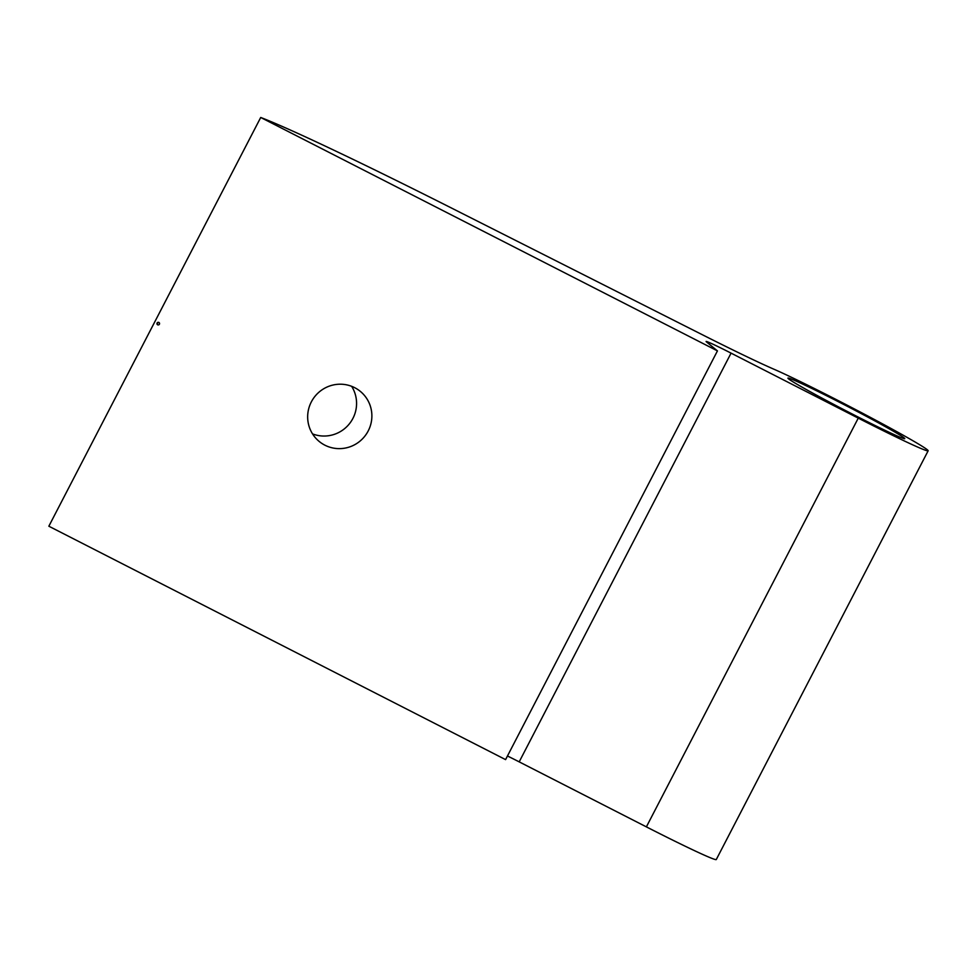 <?xml version="1.0" encoding="UTF-8"?>
<svg xmlns="http://www.w3.org/2000/svg" width="977" height="977" viewBox="0 0 977 977"><rect width="100%" height="100%" fill="white"/><g stroke="black" fill="none" stroke-linecap="round" stroke-linejoin="round"><path stroke-width="1.47" d="M157.004 324.022L158.298 322.3M159.41 324.205A1.319 1.295 -50.7 0 1 157.419 324.633A1.319 1.295 -50.7 0 1 157.102 323.021A1.319 1.295 -50.7 0 1 159.092 322.593A1.319 1.295 -50.7 0 1 159.41 324.205M312.652 433.935A32.363 31.899 129.3 0 0 351.635 386.318M311.358 401.865A32.363 31.899 -50.7 0 1 360.293 391.35A32.363 31.899 -50.7 0 1 364.482 436.597A32.363 31.899 -50.7 0 1 311.358 401.865M904.165 437.94A65.813 2.296 -152.6 0 1 904.775 438.673A65.813 2.296 -152.6 0 1 850.088 412.905A65.813 2.296 -152.6 0 1 788.537 378.844A65.813 2.296 -152.6 0 1 787.926 378.111A65.813 2.296 -152.6 0 1 842.614 403.88A65.813 2.296 -152.6 0 1 904.165 437.94M260.712 117.472L717.448 350.89L706.408 341.84A32.9 1.148 -152.6 0 1 706.102 341.474A32.9 1.148 -152.6 0 1 731.065 353.137L858.258 418.132A92.131 3.212 27.4 0 0 928.15 450.788A92.131 3.212 27.4 0 0 866.77 415.457A92.131 3.212 27.4 0 0 774.04 369.269A131.614 4.592 -152.6 0 1 697.59 332.327L462.976 213.841A322.471 11.26 27.4 0 0 260.712 117.472L48.85 526.212L505.585 759.617L717.448 350.89M928.15 450.788L716.288 859.528A92.131 3.212 -152.6 0 1 646.383 826.872L519.19 761.865A32.9 1.148 27.4 0 0 507.466 755.99M519.19 761.865L731.065 353.137M646.383 826.872L858.258 418.132"/></g></svg>
